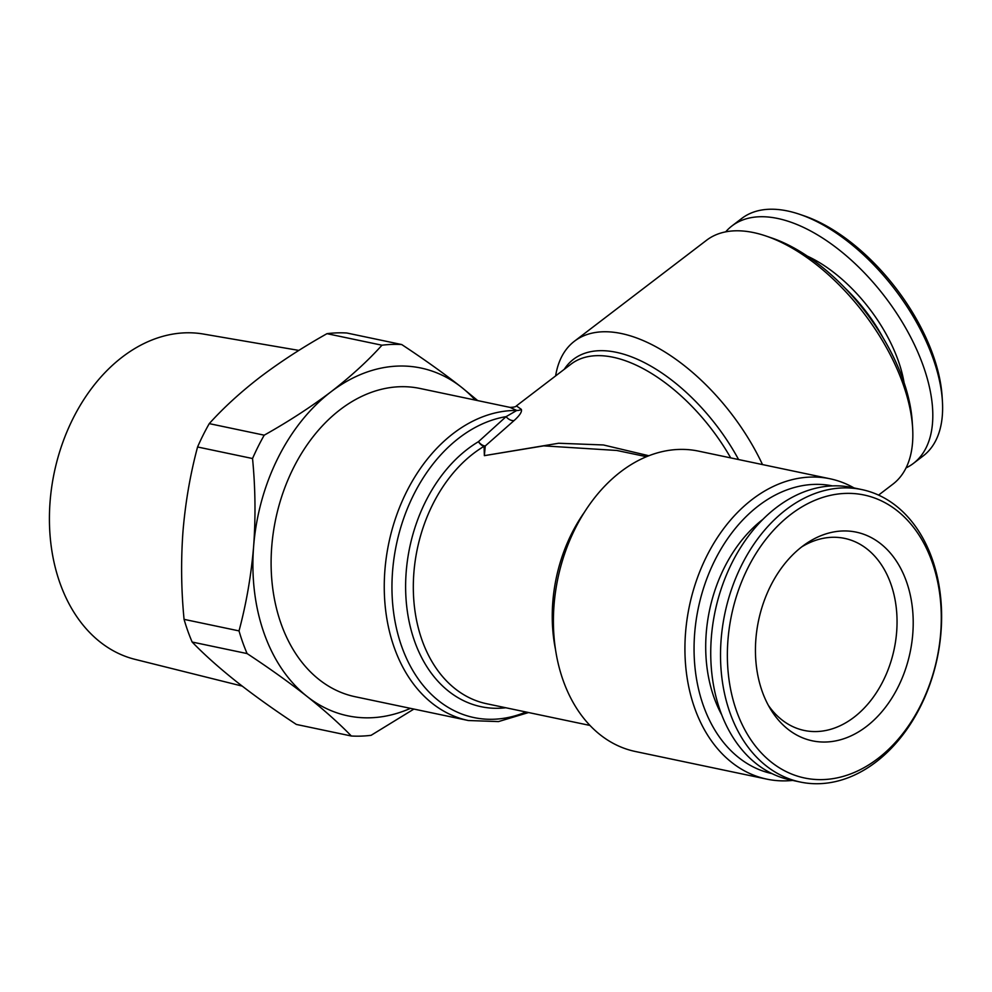 <?xml version="1.0" encoding="UTF-8"?>
<svg xmlns="http://www.w3.org/2000/svg" width="992" height="992" viewBox="0 0 992 992"><rect width="100%" height="100%" fill="white"/><g stroke="black" fill="none" stroke-linecap="round" stroke-linejoin="round"><path stroke-width="1.49" d="M906.043 467.902A149.432 78.554 -127.4 0 0 913.396 463.413L923.23 455.898A149.432 78.554 -127.4 0 0 942.4 401.053A149.432 78.554 -127.4 0 0 799.738 214.346A149.432 78.554 -127.4 0 0 787.561 210.974A149.432 78.554 -127.4 0 0 741.78 218.426L731.947 225.94A149.432 78.554 -127.4 0 0 725.685 231.855M913.396 463.413A149.432 78.554 -127.4 0 0 907.308 330.882A149.432 78.554 -127.4 0 0 777.74 218.476A149.432 78.554 -127.4 0 0 731.947 225.94M528.562 712.541L498.492 721.581L468.385 720.527L355.235 696.744A157.505 114.378 -78.1 0 1 271.374 573.388A157.505 114.378 -78.1 0 1 340.256 409.584A157.505 114.378 -78.1 0 1 420.025 388.467L509.962 407.377C513.806 407.278 515.939 406.794 516.386 405.902L521.333 409.361C522.201 411.705 519.783 415.45 514.079 420.571L485.262 445.966L484.369 455.65L558.62 443.25L603.409 444.962L648.867 455.75M771.987 773.611A147.002 106.752 -78.1 0 1 694.288 658.204A147.002 106.752 -78.1 0 1 758.595 505.722A147.002 106.752 -78.1 0 1 832.462 485.894M792.583 780.419A153.462 111.451 -78.1 0 1 766.89 779.142A153.462 111.451 -78.1 0 1 685.187 658.948A153.462 111.451 -78.1 0 1 752.308 499.348A153.462 111.451 -78.1 0 1 830.031 478.776A153.462 111.451 -78.1 0 1 854.05 487.952M830.031 478.776L698.517 451.124A153.462 111.451 101.9 0 0 620.794 471.708A153.462 111.451 101.9 0 0 553.672 631.309A153.462 111.451 101.9 0 0 635.388 751.502L766.89 779.142M878.565 495.107L892.912 484.146A153.462 80.674 -127.4 0 0 912.615 427.8L912.231 421.712A147.002 77.277 -127.4 0 0 771.888 238.03L766.097 236.059A153.462 80.674 -127.4 0 0 753.585 232.587A153.462 80.674 -127.4 0 0 706.564 240.25L574.442 341.211A153.462 80.674 -127.4 0 0 555.619 375.918M912.615 427.8A153.462 80.674 -127.4 0 0 766.097 236.059M762.501 464.578A153.462 80.674 -127.4 0 0 621.463 333.548A153.462 80.674 -127.4 0 0 574.442 341.211M505.796 707.755A141.348 102.647 -78.1 0 1 407.464 612.188A141.348 102.647 -78.1 0 1 467.691 448.992A141.348 102.647 -78.1 0 1 478.454 441.688A8.072 4.613 -129.2 0 0 484.642 445.904A8.072 4.613 -129.2 0 0 485.262 445.966A8.072 7.403 -176.3 0 1 484.071 446.301A8.072 4.613 59.2 0 1 478.454 441.688L506.094 416.64L516.782 410.465L509.962 407.377M646.486 456.704L616.826 450.467L543.74 445.867L484.369 455.65L484.071 446.301A137.318 99.721 -78.1 0 0 473.606 453.394A137.318 99.721 -78.1 0 0 413.552 596.192A137.318 99.721 -78.1 0 0 486.663 703.737L590.004 725.45M801.66 546.914A98.134 71.263 -78.1 0 1 844.626 538.383A98.134 71.263 -78.1 0 1 896.88 615.238A98.134 71.263 -78.1 0 1 853.951 717.303A98.134 71.263 -78.1 0 1 804.252 730.459A98.134 71.263 -78.1 0 1 768.366 705.349M786.123 509.615A149.432 108.512 -78.1 0 1 861.8 489.577A149.432 108.512 -78.1 0 1 941.358 606.608A149.432 108.512 -78.1 0 1 875.998 762.005A149.432 108.512 -78.1 0 1 800.333 782.043A149.432 108.512 -78.1 0 1 720.775 665.012A149.432 108.512 -78.1 0 1 786.123 509.615M800.333 782.043L790.55 779.985A149.432 108.512 -78.1 0 1 710.991 662.954A149.432 108.512 -78.1 0 1 776.352 507.557A149.432 108.512 -78.1 0 1 852.016 487.518L861.8 489.577M790.847 514.389A144.584 104.991 -78.1 0 1 932.058 561.819A144.584 104.991 -78.1 0 1 877.808 758.607A144.584 104.991 -78.1 0 1 736.597 711.165A144.584 104.991 -78.1 0 1 790.847 514.389M866.388 726.541A106.615 77.426 -78.1 0 1 770.734 709.478A106.615 77.426 -78.1 0 1 802.268 546.456A106.615 77.426 -78.1 0 1 805.504 544.087A106.615 77.426 -78.1 0 1 907.097 583.445A106.615 77.426 -78.1 0 1 866.388 726.541M242.184 686.092L135.036 659.358A166.272 120.751 -78.1 0 1 49.6 527.682A166.272 120.751 -78.1 0 1 122.425 356.946A166.272 120.751 -78.1 0 1 203.41 334.044L298.865 350.412M413.9 709.069L371.095 735.32A197.892 143.704 -78.1 0 1 351.329 736.002C339.276 723.515 324.508 710.322 307.061 696.446C289.255 682.459 269.266 668.174 247.107 653.579A197.892 143.704 -78.1 0 1 239.022 630.9C246.326 603.62 251.199 575.434 253.63 546.369C255.75 517.142 255.39 487.866 252.538 458.527A197.892 143.704 -78.1 0 1 264.219 435.178C288.722 421.414 310.955 406.968 330.931 391.852C350.808 376.476 367.821 360.939 381.957 345.216A197.892 143.704 -78.1 0 1 401.71 344.546C423.944 359.166 443.92 373.451 461.677 387.401L477.722 400.594M410.44 708.35A177.704 129.047 -78.1 0 1 307.061 696.446A177.704 129.047 -78.1 0 1 253.63 546.369A177.704 129.047 -78.1 0 1 330.931 391.852A177.704 129.047 -78.1 0 1 461.677 387.401A177.704 129.047 -78.1 0 1 475.23 400.074M381.957 345.216L326.988 333.672A197.892 143.704 -78.1 0 1 346.754 332.99L401.71 344.546M252.538 458.527L197.569 446.983A197.892 143.704 -78.1 0 1 209.262 423.621L264.219 435.178M247.107 653.579L192.15 642.035A197.892 143.704 -78.1 0 1 184.066 619.355L239.022 630.9M192.15 642.035C204.203 654.522 218.959 667.703 236.418 681.591C254.225 695.578 274.214 709.863 296.372 724.445L351.329 736.002M326.988 333.672C302.758 347.262 280.513 361.708 260.276 376.997C240.597 392.175 223.584 407.724 209.262 423.621M197.569 446.983C190.266 474.263 185.405 502.448 182.974 531.514C180.854 560.74 181.214 590.017 184.066 619.355M721.779 714.947A131.254 95.319 -78.1 0 1 762.885 519.362M525.958 711.996A153.462 111.451 -78.1 0 1 397.023 630.738A153.462 111.451 -78.1 0 1 459.333 437.77A153.462 111.451 -78.1 0 1 506.094 416.64A8.072 5.518 -133.8 0 0 514.079 420.571M468.385 720.527A157.505 114.378 -78.1 0 1 384.524 597.172A157.505 114.378 -78.1 0 1 453.418 433.368A157.505 114.378 -78.1 0 1 516.782 410.465A8.072 7.7 114.1 0 0 521.333 409.361M942.4 401.053L942.115 396.478A144.584 76 -127.4 0 0 804.078 215.822L799.738 214.346M904.084 382.751A112.27 59.024 -127.4 0 0 807.327 256.122M883.314 338.235A109.046 57.325 -127.4 0 0 844.824 287.866M555.532 649.661A137.318 99.721 -78.1 0 1 584.424 512.207M738.594 459.556A139.674 73.42 -127.4 0 0 616.292 352.309A139.674 73.42 -127.4 0 0 564.237 369.334M730.707 457.895A137.318 72.18 -127.4 0 0 613.143 357.256A137.318 72.18 -127.4 0 0 571.07 364.114L516.386 405.902"/></g></svg>
